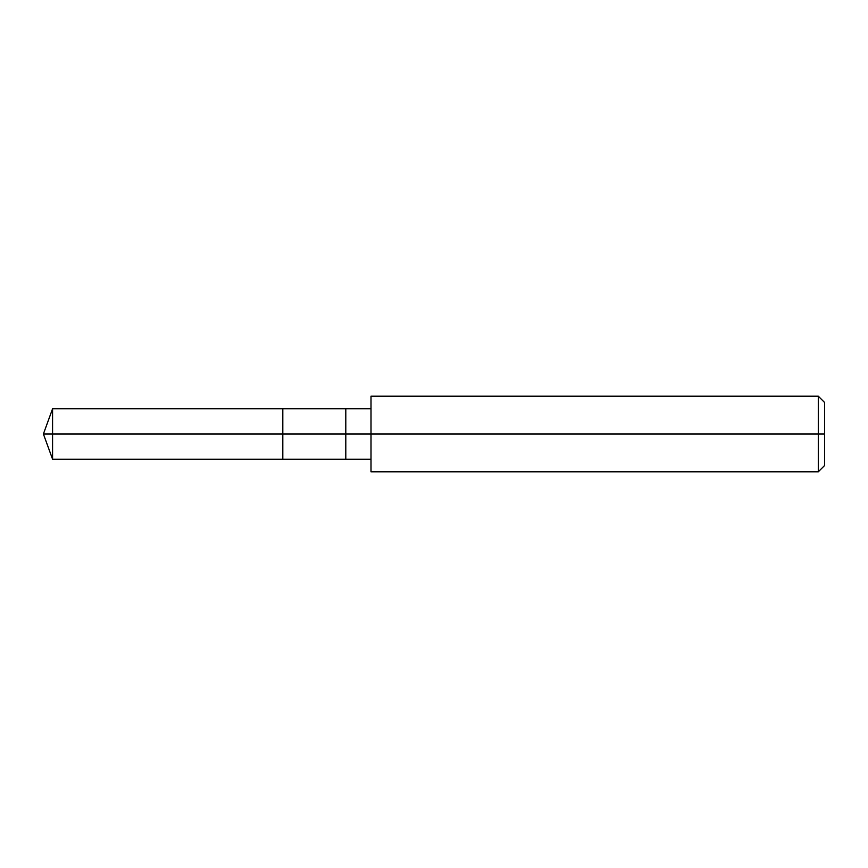 <?xml version="1.0" encoding="UTF-8"?>
<svg xmlns="http://www.w3.org/2000/svg" width="868" height="868" viewBox="0 0 868 868"><rect width="100%" height="100%" fill="white"/><g stroke="black" fill="none" stroke-linecap="round" stroke-linejoin="round"><path stroke-width="1.3" d="M371.005 408.795L52.568 408.795L43.4 434L52.568 434L52.568 459.205L52.568 434L52.568 459.205L52.568 434L282.805 434L282.805 459.205L282.805 408.795L282.805 434L43.4 434L52.568 459.205L371.005 459.205M52.568 434L52.568 408.795L52.568 434M282.805 434L282.805 459.205L282.805 434L345.8 434L345.8 459.205L345.8 434L345.8 459.205L345.8 434L371.005 434L371.005 471.801L371.005 434L818.296 434L818.296 471.801L818.296 434L818.296 471.801L818.296 434L824.6 434L824.6 465.498L824.6 402.502L824.6 434L818.296 434L818.296 396.199L818.296 434L345.8 434L345.8 408.795L345.8 434L282.805 434L282.805 408.795L282.805 434M345.8 434L345.8 408.795L345.8 434M371.005 434L371.005 396.199L371.005 434M818.296 434L818.296 396.199L818.296 434M371.005 471.801L818.296 471.801L824.6 465.498M371.005 396.199L818.296 396.199L824.6 402.502"/></g></svg>
